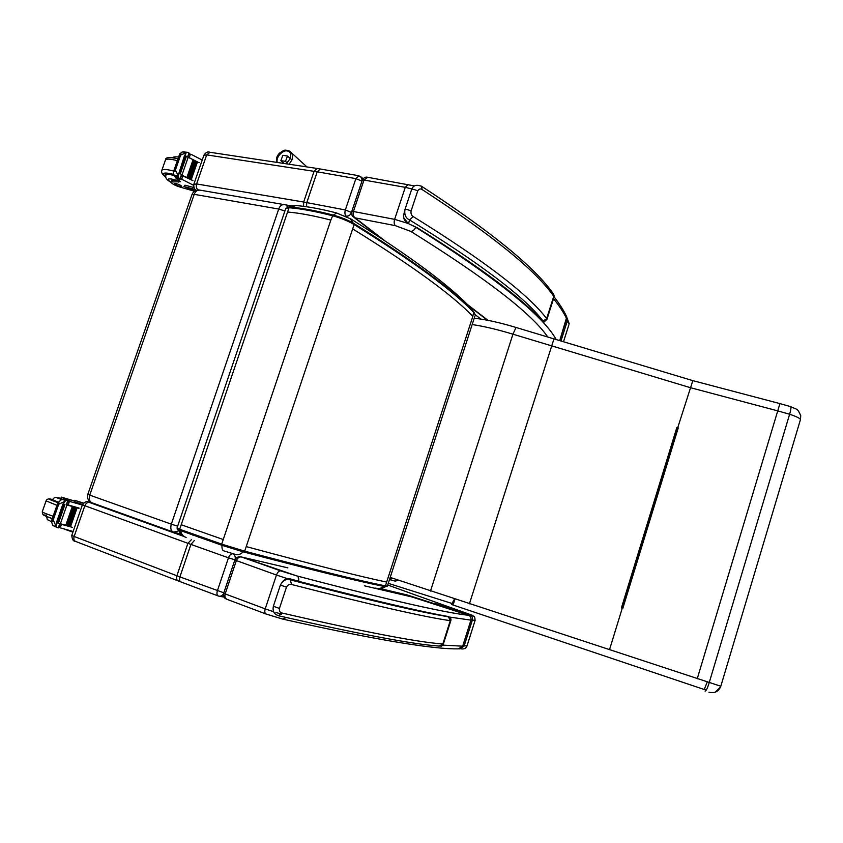 <?xml version="1.0" encoding="UTF-8"?>
<svg xmlns="http://www.w3.org/2000/svg" width="843" height="843" viewBox="0 0 843 843"><rect width="100%" height="100%" fill="white"/><g stroke="black" fill="none" stroke-linecap="round" stroke-linejoin="round"><path stroke-width="1.26" d="M389.561 579.373L392.785 578.33M397.611 580.026L395.125 581.122L390.33 579.794M243.616 551.944C311.257 569.815 358.159 581.333 384.313 586.486L385.43 585.885C359.297 580.69 312.395 569.12 244.702 551.164L221.698 544.125L221.772 545.263L243.616 551.944L244.702 551.164L352.669 228.906C412.375 265.872 452.428 295.029 472.828 316.399L473.713 311.794M472.828 316.399L385.43 585.885L387.38 586.106L386.336 586.496M198.358 537.139L198.674 536.18M179.612 529.678L183.036 530.51M221.656 545.2L179.875 530.342M375.599 588.087C378.57 588.983 381.31 588.414 383.818 586.38M222.004 545.347C221.804 548.667 222.436 550.521 223.901 550.911L235.387 554.409C238.042 555.274 240.645 554.409 243.184 551.828M180.739 529.941L180.887 530.742M469.846 306.978L472.818 310.877M336.747 212.994L333.259 215.081M192.467 535.031L192.794 534.083M388.275 583.345L452.364 603.588M452.976 603.778L454.503 598.973L451.49 604.473L704.221 689.511L451.479 604.473M453.439 603.904L454.957 599.12M287.263 162.91L285.482 161.371L287.505 156.05L282.89 155.312L280.867 160.623L284.196 163.489M285.482 161.371L280.867 160.623M287.505 156.05L291.931 159.907M277.126 162.414C272.647 151.171 294.829 144.964 290.034 158.863L286.346 163.658M284.913 210.982L278.717 209.043C279.855 206.103 281.467 204.649 283.564 204.701M178.748 530.848L173.605 532.154C170.95 531.037 170.191 528.371 171.319 524.156L177.631 526.211M192.035 194.417C193.384 191.35 195.745 189.96 199.138 190.233C196.956 190.149 195.313 191.53 194.206 194.343L191.972 194.617L87.841 494.304L89.737 495.136C88.663 499.161 89.506 501.743 92.266 502.892L173.036 531.944M287.726 207.104L286.947 206.166L288.264 207.051M174.396 532.354L180.655 533.946M561.038 340.772L567.434 320.646L566.823 317.358M360.751 176.535L362.248 180.233M193.89 184.08L203.858 155.397L206.704 154.891L317.221 171.814L320.308 168.99M345.198 215.945L346.136 216.135C344.85 214.807 344.587 212.752 345.345 209.96L306.789 202.615L317.221 171.814L355.872 178.632L358.949 175.755M346.979 216.777L346.136 216.135C348.591 216.324 350.393 215.102 351.531 212.468L345.345 209.96L355.872 178.632L361.963 181.119M707.182 682.156L704.211 689.511L706.381 689.869M708.963 692.219C714.221 693.526 718.078 691.818 720.512 687.087L720.807 686.244L390.193 577.413M798.542 411.173L800.734 415.631L800.492 419.487L720.87 686.023M677.624 427.791L676.876 427.443L677.624 427.791L622.197 608.193M677.54 427.749L622.102 608.161L677.53 427.759M676.876 427.443L621.407 607.94L622.808 608.393L678.267 427.844M692.82 380.636L677.719 427.707M554.041 338.654L469.403 603.841M677.667 427.77L609.542 649.616M705.033 691.081C706.076 691.06 707.446 688.299 709.163 682.809L789.617 414.261C795.876 416.294 799.491 418.033 800.492 419.487M790.544 406.621L790.671 406.653C791.24 407.359 790.892 409.888 789.617 414.261L777.741 410.868L697.203 678.857M800.734 415.631C797.362 407.875 797.309 409.951 790.671 406.653L779.901 403.597L777.741 410.868L690.048 387.58L512.944 334.186L430.478 591.069M516.095 327.495L692.767 380.625L779.901 403.597M474.219 318.222C485.779 319.444 499.709 322.532 516.021 327.463L512.944 334.186C497.381 329.487 483.787 326.273 472.175 324.555M412.101 593.809L472.596 615.379L470.426 615.401L470.025 616.244M471.079 619.805L472.343 620.142C472.744 617.582 472.122 616.012 470.489 615.422L436.969 604.115M235.123 559.362C235.608 556.675 234.828 554.831 232.794 553.83L232.742 553.809C230.993 553.714 229.57 555.052 228.464 557.813L190.918 544.42L179.907 576.907L74.152 536.475L84.764 505.926C85.86 503.376 87.398 502.217 89.39 502.439L184.006 536.485L89.421 502.449C87.187 500.795 84.848 501.585 82.403 504.841L190.918 544.42L194.343 540.521M218.463 596.054L218.463 596.054C216.946 595.411 216.577 593.693 217.346 590.89L228.464 557.813L234.923 559.784M181.034 581.986C179.517 581.354 179.148 579.657 179.907 576.907L223.838 592.808M408.771 596.212L407.222 594.968L380.446 588.646M434.177 603.651L407.18 594.958M435.905 604.22L407.222 594.968L380.425 588.656M436.316 604.368L436.959 604.115L434.777 603.346M465.368 614.22L436.959 604.115M465.968 614.431L466.558 614.125L466.01 613.936M469.024 615.516L469.699 615.158L466.664 614.157M218.748 596.138C220.761 596.57 222.373 595.716 223.606 593.577M460.215 648.72L464.103 646.107L472.343 620.142L475.146 620.248M171.203 182.204L171.751 180.634L172.425 180.413L171.877 181.983L171.129 182.415C172.615 184.354 176.303 186.103 182.183 187.683L194.522 191.245M195.418 189.538L183.879 186.535L195.355 190.771M202.236 160.065L191.192 154.385L188.695 154.785M187.915 156.998L197.41 161.898M182.383 154.364L179.728 153.963L180.634 155.112L186.904 152.32L188.189 152.583L188.99 153.015L187.589 157.019L193.3 159.801M193.953 160.128L195.091 160.707M195.702 161.013L196.83 161.603M188.158 157.304L181.93 175.175L192.952 180.571L182.847 175.945L181.698 179.243L193.616 185.323M193.964 160.159L193.068 159.759L186.904 177.462L187.768 177.884L193.964 160.159L187.789 177.831M195.724 161.055L194.849 160.655L188.684 178.337L189.57 178.737L195.724 161.055L189.559 178.716L188.684 178.337M197.431 161.94L196.577 161.54L190.434 179.211L191.256 179.633L197.431 161.94L191.277 179.58M180.634 155.112L175.355 170.212L176.345 171.677L173.69 171.255L173.426 171.93L173.921 175.586L176.861 178.611L180.212 179.106L181.614 175.091L180.096 178.99M181.93 175.175L181.35 174.901L179.959 178.906L179.148 178.484L176.345 171.677M179.728 153.963L182.162 151.993L187.336 152.288M173.69 171.255L175.355 170.212M183.9 186.482L184.986 185.175L193.995 187.589M199.233 162.509L198.316 162.372M192.952 180.571L191.972 180.413M181.519 175.365L182.109 175.65M179.222 173.3L185.439 155.502L184.659 155.112L177.947 176.229M180.212 174.079L186.408 156.303L185.65 155.913L179.443 173.7L180.212 174.079L179.443 173.7M186.408 156.303L180.096 173.964M190.434 179.211L191.287 179.601M186.904 177.462L187.799 177.862M188.99 153.015L187.726 157.093M171.877 181.983L180.402 181.709L176.672 178.568M181.698 179.243L180.708 177.683M181.477 175.46L182.847 175.945M165.881 175.586L165.597 174.87C165.786 173.637 168.452 173.647 173.595 174.912M174.111 175.038L177.336 176.008M172.425 180.413L178.695 179.97M175.492 183.458L174.259 183.626C176.819 185.639 179.327 186.556 181.803 186.377C180.866 185.239 178.769 184.269 175.492 183.458M74.384 500.974L61.212 497.107L61.139 499.088L61.191 497.159M72.909 532.144L64.669 529.246M82.329 505.02L70.19 501.585L67.545 502.207M66.734 504.536L79.073 508.066L66.65 504.788M60.454 503.598L57.904 502.66L58.683 504.293L66.892 500.342L67.788 500.584L66.312 504.788L78.968 508.371M66.934 504.968L60.39 523.756L70.496 526.517M59.969 523.935L72.361 527.349M61.391 524.378L60.19 527.834L73.141 531.49M72.287 506.569L73.257 506.854L72.287 506.569L65.807 525.178L66.776 525.452L73.257 506.854L66.766 525.442M74.237 507.128L75.185 507.402L74.237 507.128L67.767 525.716L68.715 525.979L75.185 507.402L68.704 525.969M76.144 507.665L77.071 507.929L76.144 507.665L69.684 526.232L70.612 526.485L77.05 507.929M58.683 504.293L53.13 520.173L54.1 521.796L51.56 520.826L51.339 521.374L52.824 525.452L56.945 527.402M60.39 523.756L59.769 523.587L58.293 527.802L57.324 527.549L56.26 526.77L54.1 521.796M56.945 505.336L46.07 500.868C46.923 498.793 49.063 498.371 52.508 499.593C47.334 498.54 49.136 499.551 57.893 502.618L61.971 499.246L67.788 500.584M51.56 520.826L53.13 520.173M83.52 503.081L74.616 500.31L83.299 503.313M82.509 504.546L74.152 501.638L74.616 500.32M62.909 504.019L63.752 504.262L62.909 504.019L56.376 522.744L57.008 522.871M64.11 504.283L57.587 522.976L58.43 523.208L64.806 504.493L64.11 504.283L64.816 504.462M77.071 507.929L70.612 526.485M75.185 507.402L74.511 507.223M58.293 527.802L59.916 523.629M66.312 504.788L67.935 500.626M66.565 500.089L69.221 500.626L61.718 497.444M60.19 527.834L59.158 526.264M52.403 499.867L57.946 502.47L51.476 520.995M61.697 499.341L61.139 499.088M65.554 498.55L72.35 500.521L65.554 498.55M384.313 240.371L355.156 217.873C353.301 216.44 352.722 214.312 353.428 211.498L351.71 211.677C351.499 214.301 351.974 215.977 353.133 216.714L355.156 217.873L395.293 225.629L410.741 231.372C485.505 277.958 531.111 313.059 547.55 336.673M351.752 211.551L362.237 180.307L363.976 180.054L405.272 187.336L394.629 219.349L353.428 211.498L363.976 180.054L367.727 177.283M565.948 315.24L566.665 318.865M265.861 613.946L227.167 599.405C225.123 598.562 224.459 596.728 225.176 593.904L223.722 593.156L234.818 560.068M287.695 578.762L276.462 575.031C277.579 572.197 278.97 570.806 280.635 570.869L241.477 556.981C242.9 557.234 236.999 555.137 234.828 560.037L276.462 575.031L265.218 608.867L225.176 593.904L236.314 560.7C237.473 557.94 239.201 556.707 241.477 556.981L240.719 556.801M298.612 581.28C299.096 578.604 298.496 576.812 296.81 575.906C395.915 601.965 447.159 612.956 468.529 615.295L468.529 615.295C470.457 615.98 471.258 617.592 470.942 620.132L470.952 620.079M449.667 617.097L470.942 620.132L462.649 646.254L458.329 648.878C435.726 649.268 383.544 641.66 283.174 619.205M466.4 614.579L468.371 615.242C447.117 612.945 395.841 601.944 296.778 575.895L241.509 556.991L287.874 567.866M364.366 585.801L411.869 596.939L465.009 614.094M416.758 227.684L408.349 223.574M542.607 321.794L543.956 322.131L542.312 321.457C522.144 298.791 480.373 267.579 417 227.821M411.057 211.066C408.044 209.58 405.999 209.117 404.925 209.675C404.25 214.796 405.778 218.2 409.508 219.897L413.26 216.609C411.447 215.523 410.71 213.679 411.057 211.066L417.717 190.971C418.918 188.895 420.415 188.432 422.195 189.601C492.323 235.218 536.169 270.793 553.746 296.325L553.672 294.333M543.061 321.088L546.886 319.033L542.86 320.772L543.008 321.636C522.27 298.591 480.415 267.347 417.433 227.884L408.233 223.521L403.671 217.694M421.384 186.145L422.195 189.601M552.955 293.343L553.661 294.291C535.737 268.032 491.764 232.057 421.742 186.377C417.053 184.491 413.86 185.123 412.185 188.284L411.584 189.58M542.86 320.772C524.599 296.989 480.152 263.364 409.508 219.897L408.581 223.553C404.556 221.625 402.996 218.463 403.902 214.038L404.619 210.971M448.392 616.676L449.793 617.361M448.402 616.676C423.27 612.945 370.572 600.669 290.308 579.858L289.844 579.731C285.977 578.793 282.826 580.564 280.392 585.053L273.364 606.265C272.595 610.174 273.501 612.956 276.093 614.631L278.517 615.748L282.057 613.04C279.971 612.576 279.096 611.038 279.433 608.435L286.472 587.171C287.79 584.821 289.465 583.914 291.509 584.473C372.237 605.116 425.157 617.181 450.278 620.648L448.402 616.676L450.278 620.648L442.838 643.989L439.287 646.086C413.397 644.358 359.95 634.284 278.928 615.843M440.109 646.159L443.228 643.989L450.826 620.669C451.342 618.994 450.668 617.687 448.803 616.749L448.434 616.686C423.291 612.956 370.593 600.68 290.329 579.858L291.509 584.473M282.078 582.197C284.27 579.341 287.052 578.256 290.435 578.93L300.498 581.807C372.29 600.269 421.742 611.87 448.855 616.623L448.687 616.707M179.812 529.288L180.286 529.783L179.612 529.615M180.181 530.51L179.685 529.246L177.041 527.939L285.693 208.695L290.14 207.157C301.752 208.073 315.977 210.687 332.806 214.997M181.213 524.746L223.247 539.531L221.698 544.125L179.685 529.246L289.033 207.726C300.814 208.653 315.24 211.319 332.311 215.703C340.814 218.021 348.085 220.971 354.134 224.544L353.691 223.437C347.948 220.044 341.046 217.241 332.985 215.039L330.835 220.086C313.754 215.682 299.339 212.994 287.579 212.025M387.443 585.906L474.957 315.967M180.276 529.773L182.657 530.363L180.286 529.783C175.144 528.666 178.063 529.393 177.009 528.045M386.663 582.081C360.614 576.654 313.807 564.821 246.23 546.591M352.669 228.906L354.134 224.544C413.723 261.752 453.692 291.151 474.019 312.742L475.252 315.04L473.956 312.058M180.634 530.637C181.298 534.22 183.131 536.485 186.134 537.434M290.824 207.157L296.093 205.555M353.228 223.11L349.94 218.369M223.247 539.531L330.835 220.086M289.096 164.227L291.889 160.012C292.932 157.04 292.7 154.554 291.193 152.572C286.989 146.787 275.471 154.943 277.21 162.436M278.717 209.043L171.319 524.156L89.737 495.136L194.206 194.343L278.717 209.043M566.833 317.368L569.215 323.765L566.306 319.982M563.577 341.541L568.909 324.713M203.953 155.123C205.977 152.277 207.936 151.329 209.823 152.256L317.137 168.463L314.102 171.277L303.659 202.035L196.609 183.943L206.704 154.891L210.023 152.288M363.217 178.621L358.749 175.713L317.337 168.484M306.504 206.735L306.789 202.615L303.659 202.035L303.554 206.335M196.819 190.286L197.957 189.791C196.366 188.495 195.913 186.545 196.609 183.943L193.795 184.332C193.648 187.578 194.543 189.591 196.482 190.37M306.789 202.615L306.536 206.746M475.262 314.766L480.91 319.086M197.957 189.791L292.605 206.071M387.738 584.989L411.816 593.704M89.39 502.439L89.421 502.449C87.893 501.88 87.914 501.796 89.495 502.196L92.551 502.997M180.665 581.849L178.316 580.953C176.619 580.247 176.145 578.519 176.893 575.769L187.894 543.335L191.582 539.488M436.727 604.505L437.317 604.231M470.162 615.906L470.088 615.285M179.907 576.907C179.148 579.657 179.548 581.364 181.119 582.018L218.095 595.917M467.022 645.864L462.839 645.791M82.372 504.904L71.824 535.252L74.152 536.475C73.446 539.077 73.984 540.742 75.765 541.48L177.873 580.785M190.423 154.206L189.285 157.493M178.189 177.304L174.585 176.724M180.107 155.028L174.838 170.128M184.986 185.175L184.543 186.451M186.198 152.594L185.239 155.333M186.904 152.32L183.289 151.793M179.148 178.484L175.586 177.915M178.916 180.117L178.2 182.162M182.362 179.738L176.946 178.853M165.85 176.872C161.161 172.868 163.668 172.014 173.405 174.301M161.919 170.107L165.302 160.433C165.671 158.6 169.685 158.684 177.346 160.697M165.881 177.051C162.52 174.764 161.129 172.646 161.708 170.697C162.056 168.927 166.06 169.053 173.721 171.076M171.14 182.299C166.946 179.612 167.051 178.516 171.466 179.011L176.788 180.381M171.129 182.394C166.693 179.959 164.965 177.599 165.934 175.323C165.976 174.438 167.462 174.206 170.381 174.649L173.816 175.397M69.358 501.532L68.157 504.978M70.19 501.585L68.041 500.795L70.18 501.585M56.26 526.77L52.824 525.452M58.178 504.103L52.635 519.973M75.164 500.563L74.7 501.901M56.976 522.923L55.923 525.948M64.595 501.1L63.531 504.167M66.892 500.342L63.478 499.098L66.882 500.342M65.427 500.51L61.971 499.246M46.523 515.221C41.908 514.483 43.836 515.61 52.308 518.614C38.409 513.408 45.206 515.252 42.772 514.198L42.245 511.827M46.017 501.027L42.298 511.638C41.855 512.091 45.469 513.619 53.141 516.243M58.062 502.133L52.466 499.709C53.899 497.791 55.174 497.043 56.291 497.444L61.318 499.477C55.564 497.402 55.385 497.033 60.77 498.382M48.22 517.149L52.277 518.708M408.033 223.427L394.629 219.349C393.85 222.204 394.071 224.291 395.293 225.629M487.96 320.319L467.064 304.207M553.535 298.675C559.425 306.051 563.798 312.732 566.665 318.717L559.784 340.393L566.77 316.957C563.946 310.814 559.72 304.112 554.093 296.831M556.022 339.255C542.65 315.24 495.874 277.884 415.673 227.199L415.704 227.094M412.006 188.98L405.272 187.336L408.254 184.375M410.741 231.372C412.912 231.309 414.556 229.918 415.673 227.199L413.281 225.85M273.669 611.776L265.218 608.867C264.439 611.723 264.765 613.462 266.219 614.083L282.637 619.078L286.293 617.54M442.723 645.116L462.67 646.181M432.09 613.746L448.16 616.834M280.656 570.869L296.778 575.895M464.756 614.01L466.327 614.547M281.562 614.136L275.893 612.471M266.304 614.094L282.51 619.036M546.822 319.708L554.125 295.872L553.661 294.291L553.746 296.325L546.633 318.601C528.55 294.565 484.093 260.561 413.26 216.609M543.967 322.131L546.949 319.328L553.904 297.526M404.935 209.633L411.574 189.622C412.67 189.011 414.714 189.454 417.717 190.971M443.45 643.81L442.838 643.989C417.159 642.134 363.565 631.818 282.057 613.04M440.931 646.107C441.426 646.423 442.248 645.706 443.397 643.947L450.857 620.564M280.392 585.053L286.472 587.171M273.364 606.265L279.433 608.435M289.844 579.731L290.856 579.057M395.367 581.185L398.128 580.205M285.83 208.263L289.834 207.072C301.573 208 315.925 210.634 332.88 214.986C341.057 217.209 348.085 220.065 353.965 223.553C413.534 260.803 453.523 290.287 473.935 312.015M385.778 586.538C379.603 590.058 379.719 588.245 378.475 588.509M184.28 536.612C183.121 535.337 182.13 537.56 178.305 529.478M473.281 311.352L472.217 309.56M471.996 309.191C450.826 286.399 410.52 256.367 351.078 219.085L336.42 212.91C320.53 208.843 306.884 206.377 295.45 205.502C295.461 204.965 293.269 205.471 288.886 207.03M306.947 166.925L291.193 152.572C283.901 147.831 283.406 151.255 280.034 152.709C277.315 154.933 276.262 158.157 276.894 162.383M87.82 494.346C86.913 498.055 88.167 500.816 91.581 502.639M715.191 692.187L720.512 687.087M469.699 615.158L470.489 615.422C474.114 616.623 474.735 614.863 475.083 620.459L466.927 646.17C465.747 648.509 463.755 649.384 460.931 648.794M224.196 597.118L219.517 596.275M71.792 535.347C72.077 539.362 73.236 541.343 75.259 541.28M188.969 153.974L190.602 154.216M173.584 171.466L179.749 153.826M187.863 157.156L189.232 153.215M165.491 159.854C165.302 157.283 169.475 156.924 178.01 158.79M178.642 156.988C175.186 156.661 173.205 156.903 172.71 157.725M166.366 174.09L166.082 174.901M58.43 523.208L64.943 504.525M57.229 522.976L63.752 504.262M66.618 504.862L68.093 500.658M58.599 527.866L60.064 523.661M51.286 521.627C45.533 518.297 48.03 521.332 46.607 516.517M414.471 185.945L367.474 177.241C365.525 176.714 363.786 177.694 362.29 180.17M354.06 217.431L380.91 238.116M468.56 305.693L487.412 320.214M226.63 599.194C227.073 598.73 223.121 599.405 223.701 593.209M468.518 615.295C470.426 615.991 471.248 617.603 470.984 620.121L462.691 646.244L459.403 648.899M278.517 615.748L276.146 614.663M289.876 579.742L290.435 578.93L284.639 579.784"/></g></svg>
